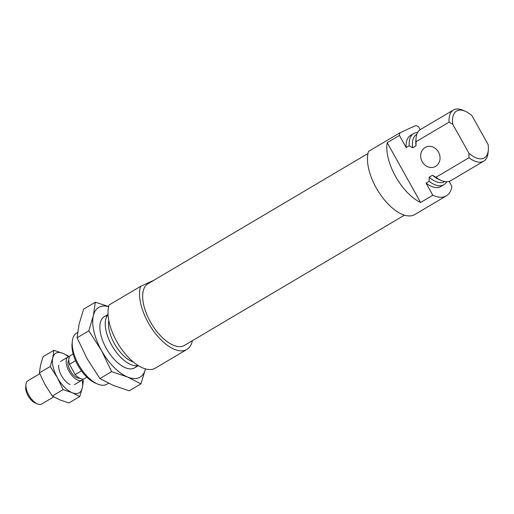 <?xml version="1.0" encoding="UTF-8"?>
<svg xmlns="http://www.w3.org/2000/svg" width="514" height="514" viewBox="0 0 514 514"><rect width="100%" height="100%" fill="white"/><g stroke="black" fill="none" stroke-linecap="round" stroke-linejoin="round"><path stroke-width="0.77" d="M404.467 215.154L184.462 345.395A35.813 17.341 -120.6 0 1 150.377 321.822A35.813 17.341 -120.6 0 1 147.974 283.76L367.979 153.513M186.871 349.469L155.331 368.14A40.542 19.635 59.4 0 1 122.216 349.983A40.542 19.635 59.4 0 1 109.071 305.008L140.618 286.33A40.542 19.635 59.4 0 0 153.757 331.305A40.542 19.635 59.4 0 0 186.871 349.469A40.542 19.635 59.4 0 0 192.384 340.711M140.618 286.33L153.84 280.284M77.614 332.481L76.631 333.066A29.735 14.398 59.4 0 0 72.301 341.399L72.056 343.95A27.248 13.197 59.4 0 0 95.18 383.007L97.532 384.016A29.735 14.398 59.4 0 0 106.925 384.234L108.525 383.29M72.301 341.399A29.735 14.398 59.4 0 0 97.532 384.016M108.062 314.799A29.735 14.398 59.4 0 0 112.412 346.43A29.735 14.398 59.4 0 0 138.054 365.46M108.801 320.518A27.435 13.287 59.4 0 0 115.104 344.843A27.435 13.287 59.4 0 0 133.396 362.062M88.806 330.823L93.33 315.769A40.542 19.635 59.4 0 0 101.476 350.484L88.806 330.823L77.087 337.756L79.085 324.199L83.615 309.145L95.328 302.213L108.493 306.466M108.615 306.646A40.542 19.635 59.4 0 0 93.33 315.769L95.328 302.213M111.622 371.648L101.476 350.484A40.542 19.635 59.4 0 0 127.556 377.006L111.622 371.648L99.909 378.58L87.232 358.92L77.087 337.756M107.323 315.718A29.735 14.398 59.4 0 0 99.941 325.041A29.735 14.398 59.4 0 0 125.172 367.658A29.735 14.398 59.4 0 0 136.891 365.666M145.494 368.808L140.964 383.862L127.556 377.006A40.542 19.635 59.4 0 0 145.468 368.898M99.909 378.58L113.311 385.442L129.252 390.801L140.964 383.862M449.114 181.403L451.967 186.505A40.542 19.635 -120.6 0 1 446.338 195.86A40.542 19.635 -120.6 0 1 432.833 195.249L420.625 202.477A40.542 19.635 59.4 0 1 387.196 142.661L420.625 202.477M420.201 129.669L418.537 126.688A40.542 19.635 -120.6 0 0 415.717 125.577L400.085 132.721A40.542 19.635 -120.6 0 0 399.404 135.433L387.196 142.661M400.085 132.721L368.538 151.399A40.542 19.635 -120.6 0 0 381.684 196.374A40.542 19.635 -120.6 0 0 414.798 214.531L446.338 195.86M399.404 135.433L406.176 147.544A29.735 14.398 -120.6 0 1 410.538 135.381L413.59 133.576A29.735 14.398 -120.6 0 1 417.586 132.548M446.711 181.744A29.735 14.398 -120.6 0 1 443.884 184.751L440.832 186.556A29.735 14.398 -120.6 0 1 426.067 183.138L432.833 195.249M413.59 133.576A29.735 14.398 -120.6 0 0 409.228 145.738L406.176 147.544M443.884 184.751A29.735 14.398 -120.6 0 1 429.119 181.333L426.067 183.138M409.228 145.738L412.671 147.788A27.435 13.287 -120.6 0 1 416.488 134.533L416.803 134.347M444.758 181.564L444.443 181.744A27.435 13.287 -120.6 0 1 429.132 177.234L429.119 181.333M416.032 145.796L416.044 141.703A29.735 14.398 -120.6 0 1 416.083 137.874L415.858 140.232A27.435 13.287 -120.6 0 0 416.032 145.796L412.671 147.788M416.044 141.703L449.075 122.152L452.815 124.382A27.248 13.197 -120.6 0 1 465.176 111.217A27.248 13.197 -120.6 0 1 471.942 115.637L488.101 144.55A27.248 13.197 -120.6 0 1 488.3 150.274L488.056 152.825A29.735 14.398 -120.6 0 1 483.732 161.158L450.701 180.71A29.735 14.398 -120.6 0 1 441.314 180.498L439.136 179.559A27.435 13.287 -120.6 0 1 432.492 175.248L429.132 177.234M441.314 180.498A29.735 14.398 -120.6 0 1 435.936 177.291L432.492 175.248M416.083 137.874A29.735 14.398 -120.6 0 1 420.407 129.541L453.438 109.99A29.735 14.398 -120.6 0 1 462.825 110.202L465.176 111.217M449.075 122.152A29.735 14.398 -120.6 0 1 453.438 109.99M483.732 161.158A29.735 14.398 -120.6 0 1 468.967 157.74L435.936 177.291M488.3 150.274A27.248 13.197 -120.6 0 1 468.967 153.294L468.967 157.74M452.815 124.382L468.967 153.294M438.506 152.086A10.813 9.445 -114.6 0 0 425.868 147.075A10.813 9.445 -114.6 0 0 421.776 160.837A10.813 9.445 -114.6 0 0 434.863 166.742A10.813 9.445 -114.6 0 0 438.506 152.086M86.93 377.225L84.579 378.619A13.512 6.547 -120.6 0 1 75.185 374.584L69.441 364.31A13.512 6.547 -120.6 0 1 70.81 355.354L73.161 353.966M81.443 370.877L75.185 374.584M75.564 360.687L69.441 364.31M53.752 396.866L41.679 404.01A13.512 6.547 -120.6 0 1 37.413 403.914L35.061 402.899A11.025 5.339 -120.6 0 1 28.045 395.722A11.025 5.339 -120.6 0 1 25.7 387.093L25.944 384.543A13.512 6.547 -120.6 0 1 27.91 380.752L39.751 373.742M37.413 403.914A13.512 6.547 -120.6 0 1 28.816 395.118A13.512 6.547 -120.6 0 1 25.944 384.543M83.062 379.075A13.512 6.547 -120.6 0 1 81.932 380.18A13.512 6.547 -120.6 0 1 69.069 371.288A13.512 6.547 -120.6 0 1 68.163 356.922A13.512 6.547 -120.6 0 1 69.679 356.465M79.625 378.188A10.813 5.236 -120.6 0 1 70.264 370.735A10.813 5.236 -120.6 0 1 68.799 359.903M63.106 389.644L57.356 377.655L50.173 366.514L52.743 357.982L53.874 350.297L43.092 356.677L40.529 365.21L39.398 372.894L45.148 384.883L52.325 396.024L59.926 399.911L68.953 402.95L79.734 396.57L72.133 392.683L63.106 389.644L52.325 396.024M50.173 366.514L39.398 372.894M53.874 350.297L62.901 353.336L69.21 356.459M83.429 380.354L82.298 388.038L79.734 396.57M82.144 380.045A22.976 11.128 -120.6 0 1 82.298 388.038A22.976 11.128 -120.6 0 1 72.133 392.683A22.976 11.128 -120.6 0 1 57.356 377.655A22.976 11.128 -120.6 0 1 52.743 357.982A22.976 11.128 -120.6 0 1 62.901 353.336A22.976 11.128 -120.6 0 1 68.381 356.806M70.135 384.543A13.512 6.547 -120.6 0 1 61.539 375.74A13.512 6.547 -120.6 0 1 58.667 365.171M134.559 367.876L138.337 365.64M104.265 316.701L108.043 314.465M68.163 356.922L60.633 361.381M81.932 380.18L74.401 384.639"/></g></svg>

